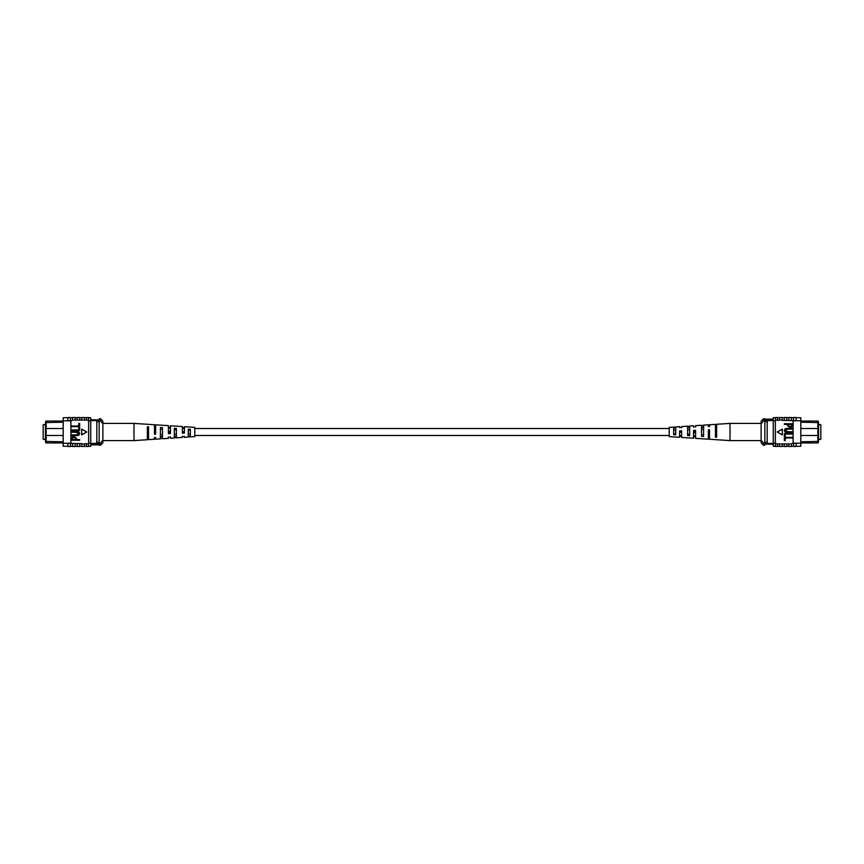 <?xml version="1.0" encoding="UTF-8"?>
<svg xmlns="http://www.w3.org/2000/svg" width="864" height="864" viewBox="0 0 864 864"><rect width="100%" height="100%" fill="white"/><g stroke="black" fill="none" stroke-linecap="round" stroke-linejoin="round"><path stroke-width="1.3" d="M669.211 435.499L194.789 435.499M669.211 428.501L194.789 428.501M45.446 424.645L43.2 424.645L43.2 439.355L45.446 439.355M94.468 419.85L97.978 419.85M63.18 428.501L46.138 428.501L46.138 442.951L45.446 442.141L45.446 421.859L46.138 421.049L62.035 421.049M46.138 421.049L46.138 428.501L45.446 429.203M63.18 422.194L45.446 422.593M62.035 442.951L46.138 442.951M90.731 420.563L99.144 420.563M90.731 419.85L99.144 419.85M90.731 443.437L99.144 443.437M45.446 434.797L46.138 435.499L63.18 435.499M45.446 441.407L63.18 441.806M96.8 443.437L96.8 420.563M96.8 421.729L99.144 421.729L99.144 418.835L100.537 418.835L100.537 420.908L99.144 420.908M100.537 418.835L102.87 421.168L102.87 442.832L100.537 445.165L100.537 443.092L99.144 443.092L99.144 421.729M96.8 442.271L99.144 442.271M100.537 443.092L102.87 440.154M102.87 423.846L100.537 420.908M100.537 445.165L99.144 445.165L99.144 443.092M67.273 446.267L67.856 446.278L67.273 446.267M67.856 417.722L67.273 417.733L67.856 417.722M79.758 446.278L81.864 446.278M66.69 446.278L63.18 446.278L63.18 443.21L81.864 443.653L81.864 446.494L84.434 446.494L84.434 443.912L81.864 443.912M75.092 446.278L77.198 446.278M84.434 446.278L86.53 446.278M84.434 443.912L86.53 443.653L86.53 446.494L88.636 446.494L88.636 443.21L90.731 443.21L90.731 417.722L88.636 417.722M86.53 443.912L88.636 443.912M67.856 443.459L67.856 446.494L70.427 446.494L70.427 443.459M72.522 443.912L72.522 446.494L75.092 446.494L75.092 443.912M77.198 443.912L77.198 446.494L79.758 446.494L79.758 443.912M63.18 443.21L63.18 420.79L70.891 420.79L70.891 443.21M86.53 420.088L86.53 417.506L88.636 417.506L88.636 420.088L72.522 420.088L70.891 420.79M63.18 420.79L63.18 417.722L66.69 417.722M88.636 420.088L88.636 420.79L90.731 420.79M79.758 420.088L79.758 417.506L77.198 417.506L77.198 420.088M75.092 420.088L75.092 417.506L72.522 417.506L72.522 420.088M70.427 420.79L70.427 417.506L67.856 417.506L67.856 420.79M70.427 420.541L67.856 420.541M81.864 420.088L81.864 417.506L84.434 417.506L84.434 420.088M88.636 446.278L90.731 446.278L90.731 443.21M70.427 443.21L67.856 443.21M88.636 443.21L88.636 420.79M79.65 439.592L79.65 440.23L71.474 440.23L71.626 437.357L73.84 436.406L76.356 438.296L76.356 439.592L79.65 439.592M75.395 439.592L75.395 438.253L73.883 437.044L72.425 438.264L72.425 439.592L75.395 439.592M76.183 432.27L71.474 432.27L71.474 431.633L76.172 431.633C78.041 431.363 79.229 432.011 79.747 433.588C79.25 435.175 78.062 435.834 76.172 435.553L71.474 435.553L71.474 434.916L76.183 434.916L78.797 433.631L76.183 432.27M79.65 427.388L79.65 430.564L71.474 430.564L71.474 429.926L78.689 429.926L78.689 427.388L79.65 427.388M79.65 423.457L79.65 426.643L71.474 426.643L71.474 426.006L78.689 426.006L78.689 423.457L79.65 423.457M86.756 432L81.702 429.084L81.702 434.916L86.756 432M188.266 436.968L194.789 436.622L194.789 427.378L184.41 426.697L184.41 433.058L182.336 433.134L182.336 426.557L170.478 425.79L170.478 433.588L168.404 433.663L168.404 425.65L155.65 424.818L155.65 434.138L154.472 434.182L154.472 424.742L134.006 423.403L134.006 440.597L102.87 440.597M174.334 434.279L176.407 434.214M147.355 435.132L148.532 435.1M160.402 434.722L162.475 434.657M188.266 433.814L190.35 433.75M184.41 432.313L184.41 431.687L182.336 431.644L182.336 432.356L184.41 432.313M170.478 432.616L170.478 431.384L168.404 431.341L168.404 432.659L170.478 432.616M154.472 431.05L155.65 431.082M154.472 427.777L155.65 427.799M168.404 428.069L170.478 428.112M182.336 428.36L184.41 428.414M184.41 436.439L182.336 436.558M170.478 437.206L168.404 437.314M134.006 440.597L147.355 439.722L147.355 426.794L148.532 426.859L148.532 439.646L154.472 439.258L154.472 438.08M154.472 426.535L155.65 426.578M168.404 427.054L170.478 427.14M182.336 427.583L184.41 427.669M168.404 436.946L168.404 438.35L162.475 438.739L162.475 427.648L160.402 427.529L160.402 438.869L155.65 439.182L155.65 437.422L154.472 437.465M170.478 436.86L170.478 438.21L174.334 437.962L174.334 428.328L176.407 428.447L176.407 437.832L182.336 437.443L182.336 436.417M184.41 436.331L184.41 437.303L188.266 437.054L188.266 429.149L190.35 429.268L190.35 436.914M147.355 439.322L148.532 439.247M160.402 438.577L162.475 438.458M174.334 437.778L176.407 437.659M155.65 432.918L154.472 432.95M147.355 437.249L148.532 437.206M148.532 428.9L147.355 428.868M160.402 436.828L162.475 436.763M162.475 429.343L160.402 429.278M174.334 436.385L176.407 436.32M176.407 429.786L174.334 429.721M188.266 435.92L190.35 435.856M190.35 430.25L188.266 430.186M818.554 439.355L820.8 439.355L820.8 424.645L818.554 424.645M769.532 444.15L766.022 444.15M800.82 435.499L817.862 435.499L817.862 421.049L818.554 421.859L818.554 442.141L817.862 442.951L801.965 442.951M817.862 442.951L817.862 435.499L818.554 434.797M800.82 441.806L818.554 441.407M801.965 421.049L817.862 421.049M773.269 443.437L764.856 443.437M773.269 444.15L764.856 444.15M773.269 420.563L764.856 420.563M818.554 429.203L817.862 428.501L800.82 428.501M818.554 422.593L800.82 422.194M767.2 420.563L767.2 443.437M767.2 442.271L764.856 442.271L764.856 445.165L763.463 445.165L763.463 443.092L764.856 443.092M763.463 445.165L761.13 442.832L761.13 421.168L763.463 418.835L763.463 420.908L764.856 420.908L764.856 442.271M767.2 421.729L764.856 421.729M763.463 420.908L761.13 423.846M761.13 440.154L763.463 443.092M763.463 418.835L764.856 418.835L764.856 420.908M796.727 417.733L796.144 417.722L796.727 417.733M796.144 446.278L796.727 446.267L796.144 446.278M784.242 417.722L782.136 417.722M797.31 417.722L800.82 417.722L800.82 420.79L782.136 420.347L782.136 417.506L779.566 417.506L779.566 420.088L782.136 420.088M788.908 417.722L786.802 417.722M779.566 417.722L777.47 417.722M779.566 420.088L777.47 420.347L777.47 417.506L775.364 417.506L775.364 420.79L773.269 420.79L773.269 446.278L775.364 446.278M777.47 420.088L775.364 420.088M796.144 420.541L796.144 417.506L793.573 417.506L793.573 420.541M791.478 420.088L791.478 417.506L788.908 417.506L788.908 420.088M786.802 420.088L786.802 417.506L784.242 417.506L784.242 420.088M800.82 420.79L800.82 443.21L793.109 443.21L793.109 420.79M777.47 443.912L777.47 446.494L775.364 446.494L775.364 443.912L791.478 443.912L793.109 443.21M800.82 443.21L800.82 446.278L797.31 446.278M775.364 443.912L775.364 443.21L773.269 443.21M784.242 443.912L784.242 446.494L786.802 446.494L786.802 443.912M788.908 443.912L788.908 446.494L791.478 446.494L791.478 443.912M793.573 443.21L793.573 446.494L796.144 446.494L796.144 443.21M793.573 443.459L796.144 443.459M782.136 443.912L782.136 446.494L779.566 446.494L779.566 443.912M775.364 417.722L773.269 417.722L773.269 420.79M793.573 420.79L796.144 420.79M775.364 420.79L775.364 443.21M784.35 424.408L784.35 423.77L792.526 423.77L792.374 426.643L790.16 427.594L787.644 425.704L787.644 424.408L784.35 424.408M788.605 424.408L788.605 425.747L790.117 426.956L791.575 425.736L791.575 424.408L788.605 424.408M787.817 431.73L792.526 431.73L792.526 432.367L787.828 432.367C785.959 432.637 784.771 431.989 784.253 430.412C784.75 428.825 785.938 428.166 787.828 428.447L792.526 428.447L792.526 429.084L787.817 429.084L785.203 430.369L787.817 431.73M784.35 436.612L784.35 433.436L792.526 433.436L792.526 434.074L785.311 434.074L785.311 436.612L784.35 436.612M784.35 440.543L784.35 437.357L792.526 437.357L792.526 437.994L785.311 437.994L785.311 440.543L784.35 440.543M777.244 432L782.298 434.916L782.298 429.084L777.244 432M675.734 427.032L669.211 427.378L669.211 436.622L679.59 437.303L679.59 430.942L681.664 430.866L681.664 437.443L693.522 438.21L693.522 430.412L695.596 430.337L695.596 438.35L708.35 439.182L708.35 429.862L709.528 429.818L709.528 439.258L729.994 440.597L729.994 423.403L761.13 423.403M689.666 429.721L687.593 429.786M716.645 428.868L715.468 428.9M703.598 429.278L701.525 429.343M675.734 430.186L673.65 430.25M679.59 431.687L679.59 432.313L681.664 432.356L681.664 431.644L679.59 431.687M693.522 431.384L693.522 432.616L695.596 432.659L695.596 431.341L693.522 431.384M709.528 432.95L708.35 432.918M709.528 436.223L708.35 436.201M695.596 435.931L693.522 435.888M681.664 435.64L679.59 435.586M679.59 427.561L681.664 427.442M693.522 426.794L695.596 426.686M729.994 423.403L716.645 424.278L716.645 437.206L715.468 437.141L715.468 424.354L709.528 424.742L709.528 425.92M709.528 437.465L708.35 437.422M695.596 436.946L693.522 436.86M681.664 436.417L679.59 436.331M695.596 427.054L695.596 425.65L701.525 425.261L701.525 436.352L703.598 436.471L703.598 425.131L708.35 424.818L708.35 426.578L709.528 426.535M693.522 427.14L693.522 425.79L689.666 426.038L689.666 435.672L687.593 435.553L687.593 426.168L681.664 426.557L681.664 427.583M679.59 427.669L679.59 426.697L675.734 426.946L675.734 434.851L673.65 434.732L673.65 427.086M716.645 424.678L715.468 424.753M703.598 425.423L701.525 425.542M689.666 426.222L687.593 426.341M708.35 431.082L709.528 431.05M716.645 426.751L715.468 426.794M715.468 435.1L716.645 435.132M703.598 427.172L701.525 427.237M701.525 434.657L703.598 434.722M689.666 427.615L687.593 427.68M687.593 434.214L689.666 434.279M675.734 428.08L673.65 428.144M673.65 433.75L675.734 433.814M90.731 444.841L99.144 444.841M70.427 417.722L72.522 417.722M70.427 446.278L72.522 446.278M84.434 417.722L86.53 417.722M75.092 417.722L77.198 417.722M79.758 417.722L81.864 417.722M134.006 423.403L102.87 423.403M773.269 419.159L764.856 419.159M793.573 446.278L791.478 446.278M793.573 417.722L791.478 417.722M779.566 446.278L777.47 446.278M788.908 446.278L786.802 446.278M784.242 446.278L782.136 446.278M729.994 440.597L761.13 440.597"/></g></svg>
